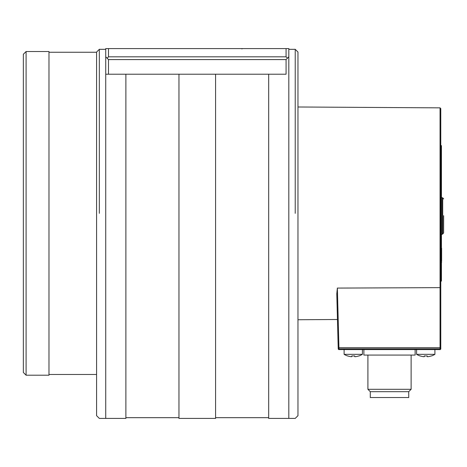 <?xml version="1.0" encoding="UTF-8"?>
<svg xmlns="http://www.w3.org/2000/svg" width="467" height="467" viewBox="0 0 467 467"><rect width="100%" height="100%" fill="white"/><g stroke="black" fill="none" stroke-linecap="round" stroke-linejoin="round"><path stroke-width="0.7" d="M411.118 355.066L411.118 389.303L408.736 391.679L408.736 397.54L370.29 397.54L370.29 391.679L367.908 389.303L367.908 355.066M367.908 389.303L411.118 389.303M415.14 349.573L415.14 355.066L363.881 355.066L363.881 349.573M370.29 391.679L408.736 391.679M344.109 349.573L346.485 349.573L343.584 349.573L344.109 349.573L344.109 354.33L362.415 354.33L362.415 349.573M344.109 354.33A17.629 17.629 0 0 0 347.588 355.959L347.646 355.912A17.565 17.565 0 0 0 351.061 356.695L351.797 356.695L351.797 355.912A14.746 9.077 0 0 0 354.727 355.912L354.727 356.695L355.457 356.695A17.565 17.565 0 0 0 358.872 355.912L358.93 355.959A17.629 17.629 0 0 0 362.415 354.33M358.872 355.912A17.565 17.565 0 0 1 355.457 356.695M351.797 356.695L351.797 355.912L351.797 356.695M354.727 355.912L354.727 356.695L354.727 355.912M23.35 54.265L26.094 51.516L26.094 375.205L23.35 372.456L23.35 54.265M26.094 375.205L48.982 375.205L48.982 51.516L26.094 51.516M96.581 132.803L96.581 52.251L48.982 52.251M442.325 197.775A1.097 1.097 0 0 1 441.455 196.981A1.097 1.097 0 0 0 442.325 197.775L442.325 234.072L442.704 234.008L442.704 197.845L442.325 197.775M443.65 215.923L443.609 232.922L443.609 215.649M440.772 213.361L440.772 281.099L441.455 281.099L441.455 145.622L440.772 145.622L440.772 213.361M441.455 190.291L441.455 175.645M441.455 165.762L441.455 173.082M441.455 266.219L441.455 262.436M441.636 262.436L441.455 261.573M441.636 261.275L441.636 248.146M441.455 255.338L441.636 259.127M441.636 257.656L441.636 256.5M441.455 248.199L441.455 247.866M441.636 255.338L441.636 248.199M108.484 48.591L108.484 56.828L286.073 56.828L287.444 58.2L288.816 56.828L288.816 74.218L288.816 48.591L105.735 48.591L105.735 56.828L108.484 59.572L286.073 59.572L286.073 74.218L105.735 74.218L105.735 56.828M286.073 56.828L286.073 48.591M288.816 74.218L288.816 418.409L268.677 418.409L268.677 74.218L286.073 74.218M287.444 58.2L286.073 59.572M108.484 56.828L107.112 58.2L108.484 59.572L108.484 74.218M108.484 59.572L107.112 58.2L108.484 59.572M440.772 142.908L440.772 164.349M338.149 345.808L336.789 293.731C337.67 327.431 337.67 327.431 336.789 293.731L337.361 288.081L440.048 287.643L440.048 107.854L297.969 106.99M337.384 316.626L337.46 319.492L297.969 319.737M338.487 330.782L338.966 348.843L440.772 348.843L440.772 108.589L440.048 107.854M440.772 292.827L440.772 287.123A0.73 0.514 -0 0 1 440.048 287.643L440.048 347.67L338.937 347.67L337.361 288.081M336.789 293.866L338.231 348.861L338.201 347.687L338.937 347.67M338.114 316.62L338.248 321.652M338.295 323.456L338.441 328.937M440.772 233.319L440.772 280.725M440.772 299.516L440.772 301.875M440.772 312.896L440.772 313.795M440.772 315.388L440.772 347.67L440.048 347.67L440.042 349.573A0.73 0.73 0 0 0 440.743 349.047A0.73 0.73 0 0 1 440.042 349.573A0.73 0.73 0 0 0 440.755 349.001A0.73 0.73 0 0 1 440.743 349.047M440.772 182.054L440.772 181.202M338.231 348.913A0.73 0.73 0 0 0 338.96 349.573A0.73 0.73 0 0 1 338.231 348.861L338.966 348.843L338.96 349.573L440.042 349.573A0.73 0.73 0 0 0 440.725 349.1M338.96 349.573L341.908 349.573M437.112 349.573L440.042 349.573M96.581 119.99L96.581 119.26M434.917 349.573L434.917 354.33L434.917 349.573L432.535 349.573M423.563 356.695A17.565 17.565 0 0 1 420.148 355.912A17.565 17.565 0 0 0 423.563 356.695L424.299 356.695L424.299 355.912A14.746 9.077 0 0 0 427.223 355.912L427.223 356.695L427.959 356.695A17.565 17.565 0 0 0 431.374 355.912L431.432 355.959A17.629 17.629 0 0 0 434.917 354.33L416.605 354.33L416.605 349.573M424.299 356.695L424.299 355.912M427.223 356.695L427.223 355.912L427.223 356.695L427.223 355.912L427.223 356.695L427.223 355.912L427.223 356.695L427.959 356.695M105.735 213.361L105.735 418.409L105.735 49.321L99.325 49.321L96.581 52.065L96.581 415.659L99.325 418.403L125.874 418.409L125.874 74.218L105.735 74.218L105.735 213.361M178.966 74.218L215.585 74.218L215.585 418.409L178.966 418.409L178.966 74.218M99.325 213.361L99.325 49.321M288.816 49.321L295.226 49.321L297.969 52.065L297.969 415.659L295.226 418.403L288.816 418.409L288.816 56.828M295.226 213.361L295.226 49.321M416.605 354.33A17.629 17.629 0 0 0 420.09 355.959L420.148 355.912M96.581 374.47L48.982 374.47M241.918 48.953L242.285 48.591M442.325 234.072L441.455 234.866M443.609 198.924L442.704 197.845L443.597 198.761M442.704 234.008L443.609 232.922L442.704 234.008M440.772 154.519L440.772 144.688M338.201 347.687L338.184 347.156M338.231 348.861A0.73 0.73 0 0 0 338.914 349.573M125.874 417.679L178.966 417.679M215.585 417.679L268.677 417.679"/></g></svg>
